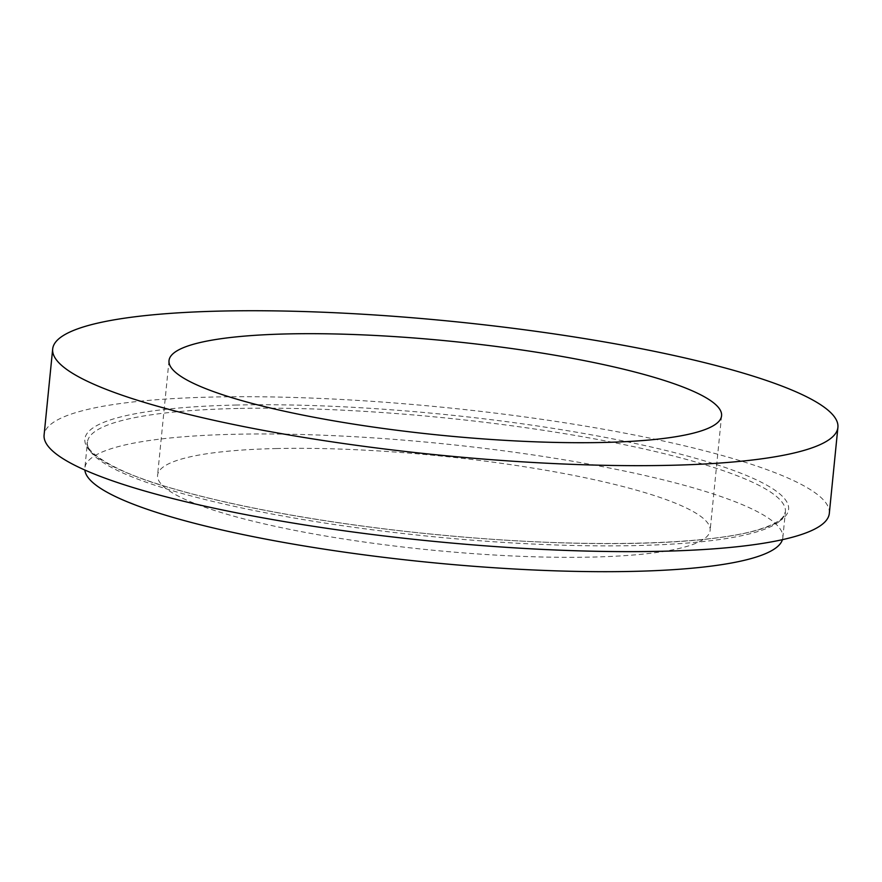 <?xml version="1.0" encoding="UTF-8"?>
<svg xmlns="http://www.w3.org/2000/svg" width="882" height="882" viewBox="0 0 882 882"><rect width="100%" height="100%" fill="white"/><g stroke="black" fill="none" stroke-linecap="round" stroke-linejoin="round"><path stroke-width="0.66" stroke-dasharray="4.41 3.31" d="M276.838 448.541A277.654 47.264 5.7 0 0 157.569 475.255A277.654 47.264 5.7 0 0 429.159 549.85A277.654 47.264 5.7 0 0 710.131 530.402A277.654 47.264 5.7 0 0 564.315 473.601A277.654 47.264 5.7 0 0 276.838 448.541M782.433 539.663A350.716 59.7 5.7 0 0 782.83 537.656A350.716 59.7 5.7 0 0 598.646 465.917A350.716 59.7 5.7 0 0 235.516 434.253A350.716 59.7 5.7 0 0 84.859 467.989A350.716 59.7 5.7 0 0 84.859 470.04M829.323 513.357A394.563 67.153 5.7 0 0 622.108 432.643A394.563 67.153 5.7 0 0 213.587 397.021A394.563 67.153 5.7 0 0 44.1 434.98M238.096 408.454A350.716 59.7 5.7 0 0 87.439 442.202A350.716 59.7 5.7 0 0 430.493 536.432A350.716 59.7 5.7 0 0 785.41 511.869A350.716 59.7 5.7 0 0 601.215 440.129A350.716 59.7 5.7 0 0 238.096 408.454M236.729 405.025A353.638 60.197 5.7 0 0 285.9 514.206A353.638 60.197 5.7 0 0 787.505 503.28A353.638 60.197 5.7 0 0 236.729 405.025M169.013 360.617L157.569 475.255M721.575 415.775L710.131 530.402M782.83 537.656L785.41 511.869L782.951 517.061C779.831 520.92 772.996 524.68 762.456 528.329C714.067 545.385 582.826 548.516 445.278 535.418C343.837 526.113 242.252 508.716 175.088 489.179C112.896 472.576 82.842 449.754 87.439 442.202L84.859 467.989"/><path stroke-width="1.32" d="M288.282 333.903A277.654 47.264 5.7 0 0 169.013 360.617A277.654 47.264 5.7 0 0 440.592 435.223A277.654 47.264 5.7 0 0 721.575 415.775A277.654 47.264 5.7 0 0 575.748 358.974A277.654 47.264 5.7 0 0 288.282 333.903M222.165 311.048A394.563 67.153 5.7 0 0 52.677 349.007A394.563 67.153 5.7 0 0 438.619 455.024A394.563 67.153 5.7 0 0 837.9 427.384A394.563 67.153 5.7 0 0 630.685 346.67A394.563 67.153 5.7 0 0 222.165 311.048M84.859 470.04A350.716 59.7 5.7 0 0 427.924 562.231A350.716 59.7 5.7 0 0 782.433 539.663M52.677 349.007L44.1 434.98A394.563 67.153 5.7 0 0 430.041 540.997A394.563 67.153 5.7 0 0 829.323 513.357L837.9 427.384"/></g></svg>
